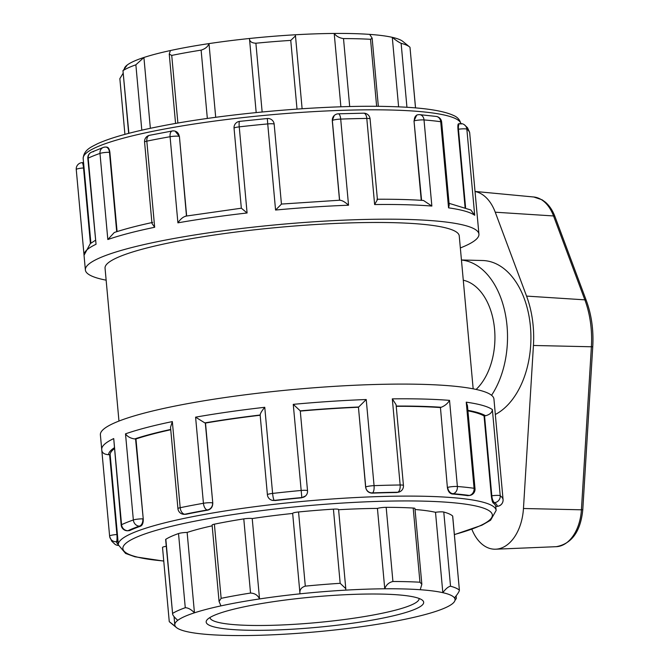 <?xml version="1.0" encoding="UTF-8"?>
<svg xmlns="http://www.w3.org/2000/svg" width="669" height="669" viewBox="0 0 669 669"><rect width="100%" height="100%" fill="white"/><g stroke="black" fill="none" stroke-linecap="round" stroke-linejoin="round"><path stroke-width="1" d="M475.032 191.518A43.845 27.922 91.5 0 1 495.244 212.207L526.562 296.099A83.366 53.094 91.5 0 1 533.436 345.472L523.459 508.499A43.845 27.922 91.5 0 1 495.704 549.199A43.845 27.922 91.5 0 1 471.854 529.263M495.319 414.487A79.034 50.334 -88.5 0 0 530.509 327.509A79.034 50.334 -88.5 0 0 482.642 260.517L461.434 259.965M461.443 260.04A79.034 50.334 91.5 0 1 504.752 311.227A79.034 50.334 91.5 0 1 491.556 395.295M476.119 389.433A59.273 37.757 -88.5 0 0 494.316 326.79A59.273 37.757 -88.5 0 0 463.283 280.211M123.196 73.172L119.851 78.649L124.919 134.36M128.891 133.307L122.962 70.571L128.674 133.365M177.887 123.063L171.732 55.418L169.249 54.08L170.411 50.543A140.699 19.702 174.8 0 0 143.91 57.475L135.866 64.809A147.004 20.58 -5.2 0 0 123.171 70.529L127.252 64.985A140.699 19.702 174.8 0 0 124.375 68.497M150.358 128.297L143.91 57.475A140.699 19.702 174.8 0 0 127.252 64.985M166.255 546.289A6.297 0.878 174.8 0 0 162.517 547.443L169.265 621.66L175.387 626.435A140.699 19.702 -5.2 0 1 174.801 624.921A140.699 19.702 -5.2 0 1 177.795 620.33C174.116 617.136 172.376 614.836 172.585 613.448L165.837 539.273A6.297 0.878 -5.2 0 0 165.636 539.523L172.585 613.448A147.004 20.58 174.8 0 1 185.271 607.72C188.081 607.753 191.142 609.451 194.453 612.812L187.136 532.432A6.297 0.878 174.8 0 0 178.523 533.553A147.004 20.58 174.8 0 0 165.837 539.273M169.324 621.718A147.004 20.58 174.8 0 0 169.7 622.045L176.465 627.572A140.699 19.702 -5.2 0 1 175.387 626.435M171.732 55.418A147.004 20.58 -5.2 0 1 201.118 50.133L207.34 118.463M262.148 111.982L255.893 43.226C251.594 43 249.453 41.419 249.462 38.493A140.699 19.702 174.8 0 0 208.996 43.602C207.892 46.671 205.266 48.845 201.118 50.133M215.702 117.309L208.996 43.602A140.699 19.702 174.8 0 0 170.411 50.543M177.795 620.33A140.699 19.702 -5.2 0 1 194.453 612.812A140.699 19.702 -5.2 0 1 220.954 605.88L219.064 601.473L221.138 598.337L214.389 524.17A6.297 0.878 -5.2 0 0 212.106 525.065L219.064 601.473M256.185 112.568L249.462 38.493A140.699 19.702 174.8 0 1 295.238 34.78L295.481 35.892L290.756 40.399L297.011 109.08M255.893 43.226A147.004 20.58 -5.2 0 1 290.756 40.399M220.954 605.88A140.699 19.702 -5.2 0 1 259.539 598.939L252.221 518.559A6.297 0.878 174.8 0 0 243.784 518.885L250.532 593.052C254.814 593.269 257.816 595.234 259.539 598.939A140.699 19.702 -5.2 0 1 299.996 593.829L292.662 513.391A6.297 0.878 -5.2 0 1 298.55 511.969A147.004 20.58 174.8 0 1 333.421 509.142L340.17 583.309L345.781 588.62L345.773 590.125A140.699 19.702 -5.2 0 1 384.75 588.787C386.205 584.823 388.932 582.398 392.92 581.512L386.172 507.336A6.297 0.878 -5.2 0 0 377.433 508.407A140.699 19.702 174.8 0 0 338.606 509.728M345.773 590.125A140.699 19.702 -5.2 0 0 299.996 593.829C299.377 589.983 301.142 587.424 305.298 586.136L298.55 511.969M252.221 518.559A140.699 19.702 174.8 0 1 292.671 513.449A6.297 0.878 -5.2 0 1 292.662 513.391M250.532 593.052A147.004 20.58 174.8 0 0 221.138 598.337M243.784 518.885A147.004 20.58 174.8 0 0 214.389 524.17M349.695 106.563L343.506 38.593C339.384 37.974 336.29 36.26 334.207 33.45L340.889 106.814M343.506 38.593A147.004 20.58 -5.2 0 1 370.534 39.304L376.639 106.329M406.944 107.291L401.124 43.301C398.724 42.239 395.772 40.249 392.285 37.339A140.699 19.702 174.8 0 0 369.689 34.387L372.14 38.141L370.534 39.304M369.689 34.387A140.699 19.702 174.8 0 0 334.207 33.45A140.699 19.702 174.8 0 0 295.238 34.78M421.846 584.28L414.947 508.499A6.297 0.878 174.8 0 0 413.199 508.047L419.948 582.222L421.846 584.28L420.232 589.724A140.699 19.702 -5.2 0 0 384.75 588.787L377.433 508.407M345.781 588.62L338.589 509.544A6.297 0.878 174.8 0 0 333.421 509.142M340.17 583.309A147.004 20.58 174.8 0 0 305.298 586.136M401.124 43.301A147.004 20.58 -5.2 0 1 409.612 46.955L402.847 41.428A140.699 19.702 174.8 0 0 392.285 37.339L398.615 106.864M409.612 46.955A147.004 20.58 -5.2 0 1 409.988 47.282L415.508 107.91M415.549 107.91L409.988 47.282M420.232 589.724A140.699 19.702 -5.2 0 1 442.828 592.675C445.696 588.812 448.263 586.663 450.53 586.22L443.781 512.044A6.297 0.878 -5.2 0 0 435.511 512.295A140.699 19.702 174.8 0 0 415.039 509.502M450.53 586.22A147.004 20.58 174.8 0 1 459.394 590.2L452.704 516.134A6.297 0.878 174.8 0 0 452.645 516.025L459.394 590.2C459.235 591.588 457.596 594.156 454.46 597.902A140.699 19.702 -5.2 0 0 442.828 592.675L435.511 512.295M419.948 582.222A147.004 20.58 174.8 0 0 392.92 581.512M413.199 508.047A147.004 20.58 174.8 0 0 386.172 507.336M454.937 600.503L456.35 598.429L456.116 595.828M454.46 597.902A140.699 19.702 -5.2 0 1 455.045 599.416A140.699 19.702 -5.2 0 1 452.052 604.015A140.699 19.702 -5.2 0 1 435.394 611.525A140.699 19.702 -5.2 0 1 408.901 618.457A140.699 19.702 -5.2 0 1 370.308 625.398A140.699 19.702 -5.2 0 1 329.85 630.507A140.699 19.702 -5.2 0 1 284.074 634.22A140.699 19.702 -5.2 0 1 245.097 635.55A140.699 19.702 -5.2 0 1 209.614 634.613A140.699 19.702 -5.2 0 1 187.019 631.661A140.699 19.702 -5.2 0 1 176.465 627.572M452.645 516.025A147.004 20.58 174.8 0 0 443.781 512.044M212.173 525.817A140.699 19.702 174.8 0 0 187.136 532.432M419.112 598.471A105 14.701 -5.2 0 1 419.112 598.512A105 14.701 -5.2 0 1 395.471 610.161A105 14.701 -5.2 0 1 280.01 625.047A105 14.701 -5.2 0 1 209.982 617.546A105 14.701 -5.2 0 1 209.974 617.504M399.084 614.385A109.198 15.295 174.8 0 0 422.39 600.218A109.198 15.295 174.8 0 0 313.535 596.94A109.198 15.295 174.8 0 0 207.072 619.812A109.198 15.295 174.8 0 0 271.815 630.114A109.198 15.295 174.8 0 0 399.084 614.385M185.455 216.179L241.333 208.21L234.05 128.205A6.297 0.878 174.8 0 1 239.243 126.859A6.297 0.987 -96.5 0 1 239.611 121.373A6.297 6.297 0 0 0 234.05 128.205M241.434 208.26L247.087 212.985L239.243 126.859A197.589 27.672 -5.2 0 1 267.734 123.916L275.569 210.041L281.448 204.129M186.475 216.003L179.409 136.401L175.077 131.124A6.297 6.297 0 0 0 172.259 130.973A6.297 3.194 80 0 1 172.786 130.965A6.297 5.862 105.9 0 1 175.077 131.124A6.297 5.862 105.9 0 1 179.225 136.342A6.297 0.878 174.8 0 0 170.077 136.719L177.912 222.844C180.505 218.997 183.214 216.773 186.032 216.162M149.572 135.305L172.259 130.973A6.297 3.194 80 0 0 170.077 136.719A197.589 27.672 -5.2 0 0 146.82 141.151A6.297 3.939 -101.7 0 1 149.572 135.305A6.297 6.297 0 0 0 144.571 142.045L151.972 223.396L154.664 227.276L146.82 141.151A6.297 0.878 174.8 0 0 144.571 142.045M267.332 118.572L267.734 123.916A6.297 0.878 174.8 0 1 274.173 124.217A6.297 6.297 0 0 0 267.316 118.513L239.611 121.373M460.347 247.94A197.589 27.672 174.8 0 0 478.929 234.142A197.589 27.672 174.8 0 0 279.642 224.491A197.589 27.672 174.8 0 0 85.373 269.958A197.589 27.672 174.8 0 0 106.145 280.177M212.767 502.963L205.308 422.992A6.297 0.878 174.8 0 0 204.839 422.9L195.591 417.155L203.435 503.28A6.297 0.878 -5.2 0 1 212.583 502.904A6.297 5.862 105.9 0 1 207.281 509.954L207.85 510.121C211.12 509.193 212.759 506.809 212.767 502.963L205.5 423.051A189.687 26.559 -5.2 0 1 260.166 415.24M272.166 500.312L274.248 500.412A6.297 0.987 -96.5 0 1 272.609 493.421L264.765 407.296C261.688 411 260.174 413.567 260.241 414.997M203.435 503.28A6.297 3.194 80 0 0 207.281 509.954A191.292 26.785 -5.2 0 0 184.769 514.244A6.297 3.939 -101.7 0 1 180.187 507.712L172.343 421.587L170.528 427.248L177.929 508.607A6.297 0.878 -5.2 0 1 180.187 507.712A197.589 27.672 174.8 0 1 203.435 503.28M358.709 407.003A6.297 0.878 174.8 0 0 358.442 407.178L365.717 487.091A6.297 0.878 -5.2 0 1 374.063 485.652A197.589 27.672 174.8 0 1 400.154 484.992A6.297 0.878 -5.2 0 1 403.44 485.468L396.09 404.72L392.318 398.866L400.154 484.992A6.297 3.044 89.3 0 1 397.729 492.25A191.292 26.785 -5.2 0 0 372.474 492.894A6.297 6.146 -133.6 0 1 365.717 487.091L365.625 487.166C366.361 490.946 368.552 492.936 372.207 493.145L372.474 492.894A6.297 2.224 -92.1 0 0 374.063 485.652L366.227 399.527L358.709 407.003A191.292 26.785 174.8 0 0 300.264 410.866L293.256 404.352L301.828 497.56A191.292 26.785 -5.2 0 0 274.248 500.412A6.297 5.862 105.9 0 1 271.957 500.253L272.375 500.379M207.85 510.121A189.687 26.559 174.8 0 0 186.032 514.277L184.769 514.244A6.297 4.014 91.5 0 1 184.042 514.336L186.032 514.277M495.236 413.559L495.219 413.367A197.589 27.672 174.8 0 1 495.277 413.751L493.939 399.042A197.589 27.672 174.8 0 0 294.653 389.4A197.589 27.672 174.8 0 0 100.383 434.858L101.822 450.371M301.56 497.811L305.599 495.913A6.297 6.146 -133.6 0 1 301.828 497.56L301.56 497.811A189.687 26.559 174.8 0 0 274.817 500.571M332.267 120.604L332.351 120.529A6.297 6.146 -133.6 0 1 334.207 115.553L332.267 120.604L339.518 200.215M339.894 200.265C342.152 200.349 345.037 202.005 348.541 205.216L340.705 119.09A6.297 2.224 -92.1 0 0 338.313 113.822A6.297 6.297 0 0 0 334.207 115.553M338.313 113.822L363.727 113.178A6.297 3.044 89.3 0 1 366.796 118.43L374.632 204.555L377.425 199.646L370.082 118.906A6.297 0.878 174.8 0 0 366.796 118.43A197.589 27.672 -5.2 0 0 340.705 119.09A6.297 0.878 174.8 0 0 332.351 120.529L339.609 200.215M260.124 414.763L267.408 494.767A6.297 0.878 -5.2 0 1 272.609 493.421A197.589 27.672 174.8 0 1 301.092 490.477A6.297 0.878 -5.2 0 1 307.531 490.778L300.264 410.866M396.7 492.518L398.757 492.133A6.297 4.775 -104.7 0 1 397.729 492.25L396.7 492.518A189.687 26.559 174.8 0 0 372.207 493.145M376.982 199.245C394.426 199.136 409.921 199.546 423.477 200.474L431.856 206.06L424.021 119.935A6.297 0.878 174.8 0 0 414.345 120.805A6.297 4.775 -104.7 0 1 417.607 114.842L416.737 115.068L414.011 120.897L421.244 200.332M419.706 114.658L436.255 116.431A6.297 5.36 98 0 1 440.72 121.725A197.589 27.672 -5.2 0 0 424.021 119.935A6.297 4.842 -85.4 0 0 419.706 114.658A6.297 6.297 0 0 0 417.607 114.842M447.703 487.366A6.297 0.878 -5.2 0 1 457.379 486.497L449.535 400.371C447.678 403.524 444.893 405.824 441.189 407.279A6.297 0.878 174.8 0 0 440.436 407.454L447.377 487.458C447.996 491.263 449.576 493.438 452.093 493.981L453.122 493.705A6.297 4.775 -104.7 0 1 447.703 487.366M467.773 495.662L469.621 495.47A6.297 2.132 -98.1 0 1 469.295 495.445A191.292 26.785 -5.2 0 0 453.122 493.705A6.297 4.842 -85.4 0 0 457.379 486.497A197.589 27.672 174.8 0 1 474.078 488.286A6.297 5.36 98 0 1 469.295 495.445L467.773 495.662A189.687 26.559 174.8 0 0 452.093 493.981M449.041 203.317L470.901 210.016L474.697 215.284L466.853 129.159A6.297 0.878 174.8 0 0 458.457 129.234A6.297 2.132 -98.1 0 1 459.787 123.631L458.432 123.824M458.591 123.874C457.931 123.748 457.721 125.555 457.964 129.301L465.064 207.273M448.556 207.85L449.2 205.082L441.649 122.101A6.297 0.878 174.8 0 0 440.72 121.725L448.556 207.85A197.589 27.672 -5.2 0 1 474.697 215.284M464.361 124.76L467.547 127.796L469.613 132.328A6.297 6.238 169.1 0 1 469.697 132.93A197.589 27.672 -5.2 0 0 466.853 129.159A6.297 6.155 -54.2 0 0 464.361 124.76A6.297 6.297 0 0 0 459.787 123.631M491.815 495.796A6.297 0.878 -5.2 0 1 500.22 495.721L492.376 409.595C492.141 412.497 489.875 414.546 485.585 415.75A6.297 0.878 174.8 0 0 484.548 415.884L491.815 495.796L491.322 495.863C491.774 499.701 492.359 502.034 493.078 502.854L494.6 502.636A6.297 2.132 -98.1 0 1 491.815 495.796M467.455 405.673L466.243 402.169L474.078 488.286A6.297 0.878 -5.2 0 1 475.007 488.663L467.455 405.673M495.746 506.391L497.201 506.358A6.297 1.087 -93.8 0 0 497.351 506.291A191.292 26.785 -5.2 0 0 494.6 502.636A6.297 6.155 -54.2 0 0 500.22 495.721A197.589 27.672 174.8 0 1 503.055 499.492A6.297 6.238 169.1 0 1 497.351 506.291L495.746 506.391A189.687 26.559 174.8 0 0 493.078 502.854M469.705 132.955A6.297 0.878 174.8 0 0 469.697 132.939L477.524 218.905M118.413 545.386A6.297 6.155 125.8 0 1 114.943 544.24A6.297 6.297 0 0 0 118.43 545.427M454.385 534.64L481.906 525.215L490.586 520.214L496.139 510.455A189.687 26.559 174.8 0 0 426.897 496.331A189.687 26.559 174.8 0 0 225.261 510.932A189.687 26.559 174.8 0 0 118.321 544.834L117.418 534.489L116.899 534.523A6.297 0.878 -5.2 0 0 109.607 536.061A6.297 0.878 -5.2 0 1 109.607 536.061A6.297 6.238 -10.9 0 0 109.691 536.672L109.691 536.672A6.297 6.238 -10.9 0 0 116.448 541.698L118.028 541.597M116.699 231.7L109.473 152.298A6.297 4.014 91.5 0 0 105.669 147.038A6.297 4.014 91.5 0 0 104.933 147.121A6.297 5.444 70.7 0 0 103.419 147.389A6.297 5.444 70.7 0 0 99.982 153.41A197.589 27.672 -5.2 0 0 88.199 158.143A6.297 0.878 174.8 0 0 87.823 158.494L96.043 244.269L88.199 158.143A6.297 5.829 -115.4 0 1 91.394 152.231L91.394 152.231A6.297 5.829 -115.4 0 1 93.526 151.704M81.961 162.709A6.297 1.087 86.2 0 1 82.103 162.642A6.297 1.087 86.2 0 1 83.533 167.961A6.297 0.878 174.8 0 0 76.249 169.5L83.993 254.63L76.249 169.5A6.297 0.878 174.8 0 0 76.249 169.508A6.297 6.297 0 0 1 82.103 162.642L83.533 162.542M90.415 243.533L83.533 167.961L84.051 167.927L83.558 162.609M114.156 447.879A191.292 26.785 174.8 0 0 108.545 454.694A6.297 0.878 174.8 0 1 109.624 454.611L116.899 534.523A6.297 1.087 86.2 0 1 116.448 541.698A191.292 26.785 -5.2 0 0 118.304 544.633M121.181 525.056A6.297 0.878 -5.2 0 1 121.566 524.705L113.722 438.58L121.181 525.056A6.297 6.297 0 0 0 127.871 530.768L129.627 530.592L128.022 530.693A6.297 1.087 86.2 0 1 127.871 530.768M108.545 454.694C104.197 454.385 101.939 452.804 101.772 449.944M140.682 526.143C142.514 525.157 143.367 522.732 143.241 518.868L135.564 438.948A6.297 0.878 174.8 0 0 134.67 438.939C130.455 438.304 127.403 436.606 125.504 433.846L133.348 519.972A6.297 0.878 -5.2 0 1 142.832 518.86A6.297 4.014 91.5 0 1 139.428 526.11A191.292 26.785 -5.2 0 0 128.022 530.693A6.297 5.829 -115.4 0 1 121.566 524.705A197.589 27.672 174.8 0 1 133.348 519.972A6.297 5.444 70.7 0 0 139.428 526.11L140.682 526.143A189.687 26.559 174.8 0 0 129.627 530.592M365.625 487.166L358.442 407.178M300.281 411.092A189.687 26.559 -5.2 0 1 358.358 407.254M447.377 487.458L440.436 407.454M396.24 406.326A189.687 26.559 -5.2 0 1 440.102 407.546M491.322 495.863L484.055 415.951L484.548 415.884M467.924 410.85A189.687 26.559 -5.2 0 1 484.055 415.951M117.418 534.489L110.142 454.577A189.687 26.559 -5.2 0 1 114.24 448.824M109.624 454.611L110.142 454.577M179.409 136.401L186.651 215.978M84.051 167.927L90.9 243.165M106.195 147.155C108.085 146.862 109.315 148.577 109.883 152.306L109.473 152.298A6.297 0.878 174.8 0 0 99.982 153.41L107.826 239.535L114.315 232.478C124.752 229.032 137.546 225.679 152.708 222.417M143.241 518.868L135.966 438.956A189.687 26.559 -5.2 0 1 170.754 429.741M109.883 152.306L117.092 231.574M473.167 388.823L459.252 235.931A177.829 24.904 174.8 0 0 279.893 227.251A177.829 24.904 174.8 0 0 105.05 268.16L118.965 421.06M582.783 509.753L592.751 346.726L591.388 346.768L581.42 509.803L582.783 509.753C580.625 531.479 571.786 543.788 556.265 546.682L495.704 549.199M523.459 508.499L581.42 509.803A39.73 25.305 91.5 0 1 556.265 546.682M495.244 212.207L553.539 215.953A4.198 1.731 -20.5 0 1 554.994 216.664C552.753 210.651 549.584 205.851 545.486 202.247L542.133 199.814L533.753 196.995A39.73 25.305 91.5 0 1 553.539 215.953L584.857 299.846A4.198 1.731 -20.5 0 1 586.312 300.557L554.994 216.664M526.562 296.099L584.857 299.846A79.243 50.468 91.5 0 1 591.388 346.768L533.436 345.472M135.866 64.809L141.811 130.171M178.523 533.553L185.271 607.72M177.912 222.844A197.589 27.672 -5.2 0 1 247.087 212.985M477.541 219.056A197.589 27.672 -5.2 0 1 477.591 219.432L478.929 234.142M374.632 204.555A197.589 27.672 -5.2 0 1 431.856 206.06M275.569 210.041A197.589 27.672 -5.2 0 1 348.541 205.216M107.826 239.535A197.589 27.672 -5.2 0 1 154.664 227.276M85.373 269.958L84.035 255.249A197.589 27.672 -5.2 0 1 96.043 244.269M264.765 407.296A197.589 27.672 174.8 0 0 195.591 417.155M260.149 415.014A191.292 26.785 174.8 0 0 204.839 422.9M101.797 450.178L109.607 536.045M113.722 438.58A197.589 27.672 174.8 0 0 101.721 449.568M172.343 421.587A197.589 27.672 174.8 0 0 125.504 433.846M366.227 399.527A197.589 27.672 174.8 0 0 293.256 404.352M449.535 400.371A197.589 27.672 174.8 0 0 392.318 398.866M492.376 409.595A197.589 27.672 174.8 0 0 466.243 402.169M495.219 413.367L503.055 499.492A6.297 0.878 -5.2 0 1 503.063 499.5L495.227 413.467M414.011 120.897L421.587 200.349M441.189 407.279A191.292 26.785 174.8 0 0 396.215 406.066M457.964 129.301L458.457 129.234L465.574 207.465M485.585 415.75A191.292 26.785 174.8 0 0 467.882 410.34M477.532 218.98L469.697 132.939A6.297 0.878 174.8 0 0 469.697 132.93A6.297 6.297 0 0 0 469.613 132.328M170.729 429.439A191.292 26.785 174.8 0 0 134.67 438.939M163.746 560.982A185.489 25.974 -5.2 0 1 177.486 524.881A185.489 25.974 -5.2 0 1 424.623 501.165A185.489 25.974 -5.2 0 1 454.376 534.531M460.983 124.166C460.105 120.06 457.655 117.175 453.624 115.503C442.552 110.326 421.077 107.333 389.207 106.538C325.97 104.623 226.992 113.12 161.279 126.09C132.144 131.751 110.845 137.655 97.381 143.793C91.611 146.912 83.801 149.572 83.173 158.545A189.687 26.559 -5.2 0 1 190.105 124.635A189.687 26.559 -5.2 0 1 391.741 110.042A189.687 26.559 -5.2 0 1 460.882 123.573M592.751 346.726C593.687 330.218 591.547 314.831 586.312 300.557M533.753 196.995L475.023 191.443M169.249 54.08L175.562 123.464M302.112 108.738L295.481 35.892M378.345 106.346L372.14 38.141M174.801 624.921L174.049 616.592M455.045 599.416L454.861 597.409M267.408 494.767A6.297 6.297 0 0 0 271.957 500.253M281.44 204.07L274.173 124.217M281.381 204.07L340.27 200.182M305.599 495.913A6.297 6.297 0 0 0 307.531 490.778M370.082 118.906A6.297 6.297 0 0 0 363.727 113.178M398.757 492.133A6.297 6.297 0 0 0 403.44 485.468M441.649 122.101A6.297 6.297 0 0 0 436.255 116.431M469.621 495.47A6.297 6.297 0 0 0 475.007 488.663M477.482 218.629L477.591 219.432M495.277 413.751L495.311 414.362M497.201 506.358A6.297 6.297 0 0 0 503.063 499.5M114.943 544.24L111.765 541.204L109.691 536.672A6.297 6.297 0 0 1 109.607 536.061L101.788 450.17M84.035 255.249L90.273 243.65L95.274 240.388M106.756 147.071L105.669 147.038A6.297 6.297 0 0 0 103.419 147.389L91.394 152.231A6.297 6.297 0 0 0 87.823 158.494M177.929 508.607A6.297 6.297 0 0 0 184.042 514.336M118.321 544.834L125.605 553.455L134.971 556.784L163.754 561.09M495.779 506.458L496.139 510.455M83.173 158.545L83.566 162.893"/></g></svg>
